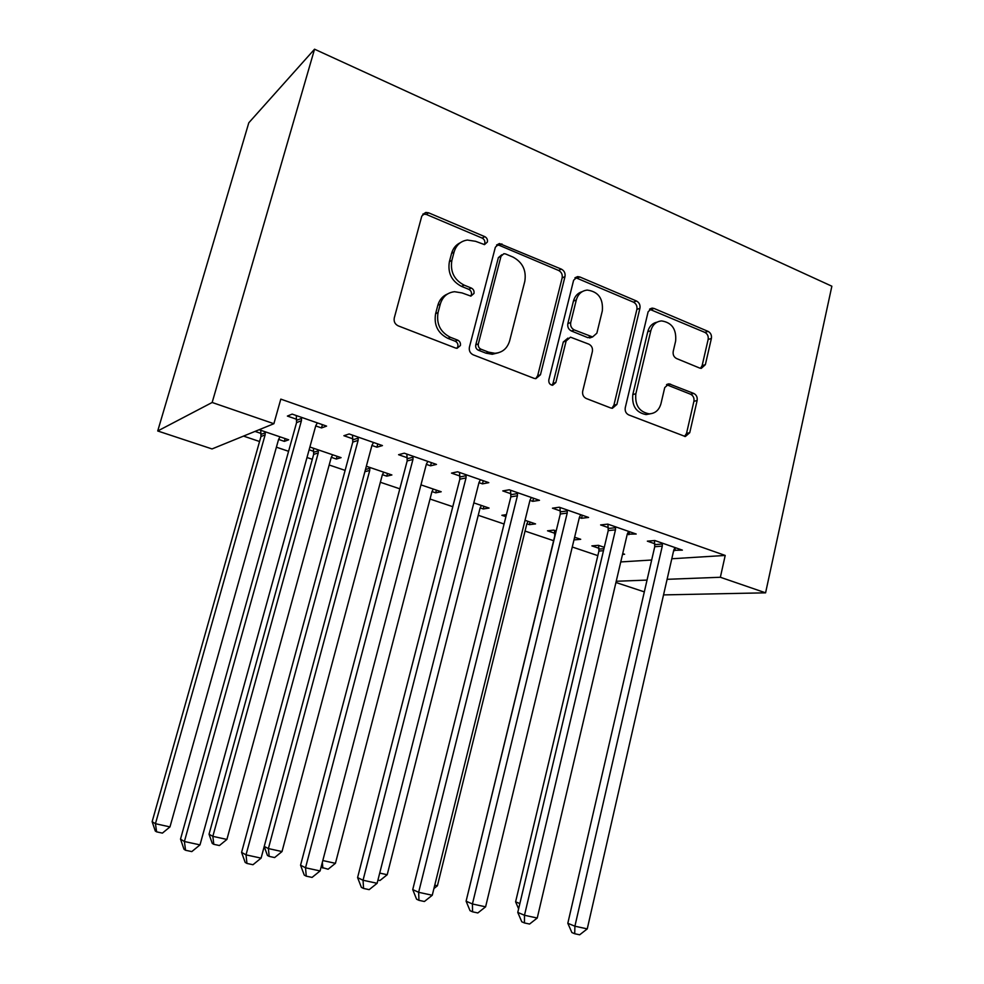 <?xml version="1.0" encoding="UTF-8"?>
<svg xmlns="http://www.w3.org/2000/svg" width="984" height="984" viewBox="0 0 984 984"><rect width="100%" height="100%" fill="white"/><g stroke="black" fill="none" stroke-linecap="round" stroke-linejoin="round"><path stroke-width="1.48" d="M487.387 242.015C487.781 239.592 486.908 237.796 484.768 236.64L428.667 212.839L425.851 212.433L421.779 216.136L394.264 318.004C393.661 321.608 394.978 324.228 398.225 325.864L455.641 348.053L457.08 348.299L460.389 345.532C460.783 343.059 459.897 341.263 457.708 340.144L450.401 337.303C440.328 332.174 436.207 323.921 438.064 312.531L440.303 304.068C442.603 296.701 447.351 292.58 454.534 291.707L462.037 292.925L470.893 296.123L473.968 293.441C474.374 290.993 473.488 289.198 471.324 288.054L464.091 285.114C454.128 279.862 450.057 271.609 451.877 260.342L454.091 251.99C456.219 245.053 460.647 241.08 467.351 240.047L475.592 241.314L484.509 244.61L487.387 242.015M484.251 244.622L484.78 243.454C485.173 241.031 484.3 239.247 482.16 238.091L426.232 214.401L422.788 214.131M456.883 348.299L457.843 346.577C458.249 344.105 457.351 342.321 455.174 341.214L447.892 338.385L450.401 337.303M470.672 296.123L471.397 294.683C471.791 292.236 470.918 290.452 468.753 289.321L461.545 286.393L464.091 285.114M699.636 368.041L701.284 368.36L705.356 364.683L711.383 338.459C711.838 335.212 710.731 332.85 708.086 331.387L654.065 308.459L652.121 308.115L648.136 311.743L625.27 407.683C624.779 411.066 625.935 413.477 628.751 414.928L685.331 436.527L689.735 432.714L697.127 400.525C697.582 397.228 696.475 394.867 693.781 393.44L668.985 383.822L664.741 387.573L660.977 403.649C659.12 410.131 655.184 413.538 649.194 413.846C639.243 411.915 634.803 405.211 635.849 393.748L650.83 330.71C652.54 324.732 656.119 321.473 661.58 320.919C671.888 322.518 676.574 329.222 675.639 341.042L673.216 351.411C672.749 354.707 673.868 357.094 676.586 358.557L699.636 368.041M725.208 555.443L280.809 399.123L273.884 423.71L212.027 448.938L157.723 430.98L248.804 122.779L314.548 49.2L831.861 286.209L765.589 592.823L720.362 577.264L725.208 555.443L671.789 558.764M273.884 423.71L212.163 402.481L314.548 49.2M564.988 276.627C565.505 273.245 564.312 270.748 561.397 269.149L499.429 243.528L495.358 247.218L469.405 347.18C468.839 350.71 470.106 353.268 473.206 354.83L534.029 378.336L535.837 378.668L540.462 374.756L564.988 276.627L562.147 277.894C562.663 274.511 561.47 272.027 558.568 270.44L499.269 245.336L496.563 244.967M579.834 276.971L636.488 301.006C639.268 302.543 640.412 304.966 639.932 308.275L616.894 404.436L612.38 408.298L610.781 407.991L586.267 398.508C583.377 397.032 582.196 394.584 582.7 391.165L592.38 351.522C592.885 348.127 591.704 345.679 588.838 344.154L570.474 337.168L566.144 340.968L555.837 382.542L552.614 385.273C549.798 384.769 548.543 382.961 548.838 379.824L573.611 280.268L577.645 276.602L579.834 276.971L576.956 278.226L633.45 302.149L636.488 301.006M627.263 534.177L636.193 534.029L607.804 524.128L600.621 524.927L608.284 527.584M556.181 530.929L553.758 530.118L547.522 530.807L554.779 533.266M574.004 539.798L574.914 537.313M574.619 537.215L580.708 539.293L574.287 539.896M529.958 500.364L532.762 501.348L539.478 500.315L509.269 489.786L502.775 490.918L510.917 493.747M480.118 507.892L483.242 508.962L483.907 506.317M473.821 502.873L489.06 508.064L483.242 508.962M426.318 464.35L430.537 465.813L436.478 464.411L404.264 453.181L398.582 454.706L407.265 457.732M382.395 474.682L386.761 476.17L387.487 473.464M366.343 466.256L391.89 474.964L386.761 476.17M315.716 425.912L321.522 427.929L326.59 426.109L292.162 414.104L287.389 416.072L296.676 419.295M255.028 431.41L261.067 433.452M278.583 439.405L284.351 441.373L285.126 438.581M259.136 429.725L288.693 439.799L284.351 441.373M620.744 561.938L651.666 560.019M243.515 436.096L259.555 441.508M276.393 447.191L288.57 451.299M306.983 457.511L312.309 459.307M329.185 465.002L345.113 470.377M380.365 482.271L399.824 488.827M430.033 499.023L452.788 506.698M478.236 515.284L504.079 524.005M525.05 531.077L553.611 540.708M572.27 547.006L597.829 555.628M309.124 449.786L313.748 451.361M331.276 457.314L336.331 459.036L337.082 456.281M309.886 447.019L341.079 457.646L336.331 459.036M371.927 445.457L376.921 447.191L382.444 445.58L349.148 433.969L343.896 435.715L352.875 438.827M322.813 860.545L335.433 863.325L431.964 491.582L435.715 492.812L436.404 490.13M420.955 484.866L441.201 491.754L435.715 492.812M478.962 482.652L482.455 483.857L488.802 482.652L457.609 471.779L451.508 473.107L459.909 476.022M506.416 514.657L501.877 515.296L505.911 516.662M526.858 523.783L529.417 524.657L530.056 522.037M525.013 520.315L535.542 523.906L529.417 524.657M579.367 517.535L581.532 518.285L588.58 517.436L559.306 507.227L552.454 508.187L560.351 510.93M604.274 547.325L598.407 545.321L591.888 545.886L598.948 548.285M622.7 553.598L624.606 554.25L622.515 554.398M673.72 550.327L682.379 550.13L654.84 540.524L647.349 541.163L654.778 543.746M616.218 581.273L647.041 580.093M667.091 579.318L720.362 577.264M644.323 591.876L615.935 582.491M663.536 594.902L765.589 592.823M212.163 402.481L157.723 430.98M321.522 427.929L322.432 424.657M376.921 447.191L377.782 443.956M430.537 465.813L431.373 462.628M482.455 483.857L483.255 480.721M532.762 501.348L533.537 498.236M581.532 518.285L582.27 515.235M628.825 534.73L629.539 531.704M674.716 550.671L675.393 547.694M460.364 242.691C455.949 244.77 453.021 248.337 451.582 253.405L454.091 251.99M461.545 286.393C451.619 281.166 447.56 272.937 449.381 261.719L451.582 253.405M447.548 293.97C442.652 296.024 439.418 299.788 437.831 305.274L440.303 304.068M447.892 338.385C437.855 333.281 433.747 325.052 435.604 313.712L437.831 305.274M535.726 378.668L537.682 375.667L562.147 277.894M505.591 253.958L503.882 253.688L501.004 256.283L478.347 343.859C477.953 346.331 478.839 348.115 481.004 349.209L488.556 352.149L494.903 353.281C502.393 352.641 507.313 348.496 509.651 340.808L524.804 281.375C526.526 270.403 522.602 262.298 513.008 257.095L505.591 253.958M501.791 254.782L498.359 257.648L501.004 256.283M498.457 352.752L492.258 354.277L485.936 353.158L478.396 350.23C476.244 349.136 475.37 347.364 475.764 344.904L498.359 257.648M611.9 408.262L613.893 405.211L636.882 309.394C637.361 306.098 636.217 303.675 633.45 302.149M567.965 338.09L563.291 341.989L553.008 383.416L555.837 382.542M551.999 385.211L553.008 383.416M602.331 310.796C603.303 298.472 598.26 291.572 587.227 290.083C581.692 290.747 578.051 294.031 576.304 299.96L570.72 322.506C570.203 325.913 571.397 328.385 574.299 329.935L592.602 336.946L596.857 333.195L602.331 310.796M582.233 291.633C577.756 292.961 574.828 296.123 573.426 301.129L576.304 299.96M592.073 337.131L587.768 337.635L571.421 330.993C568.531 329.456 567.337 326.996 567.854 323.601L573.426 301.129M576.956 278.226L574.939 277.845M657.091 322.137C652.331 323.195 649.219 326.393 647.755 331.743L650.83 330.71M650.289 413.809L646.107 414.584C636.181 412.653 631.753 405.974 632.81 394.559L647.755 331.743M684.569 436.429L686.537 433.366L693.917 401.287C694.372 398.003 693.265 395.654 690.584 394.24L666.5 384.695M700.546 368.299L702.145 365.568L708.148 339.443C708.603 336.208 707.508 333.859 704.864 332.395L649.551 309.234M260.748 430.279L260.969 436.515L152.139 821.677L155.447 823.706L169.974 826.904L278.57 439.454L280.059 436.859M265.225 431.804L265.127 434.891L155.447 823.706L156.616 831.849L155.275 831.013L152.139 821.677M169.974 826.904L162.409 833.116L156.616 831.849M301.424 420.709L296.578 422.603L180.515 839.118L184.402 841.505L301.424 420.709L301.522 417.364M200.01 844.887L191.794 851.603L185.558 850.262L184.402 841.505L200.01 844.887L315.778 425.691L317.365 422.899M296.578 422.603L296.295 415.543M185.558 850.262L183.996 849.266L180.515 839.118M313.441 448.224L313.662 454.374L209.038 834.223L212.839 836.339L226.898 839.438L331.264 457.363L332.715 454.793M318.324 449.897L318.238 452.935L212.839 836.339L213.799 844.321L212.273 843.436L209.038 834.223M226.898 839.438L219.42 845.539L213.799 844.321M369.824 467.437L369.738 470.438L268.398 848.577L282.014 851.566L382.37 474.731L383.772 472.197M264.241 846.424L268.398 848.577L269.173 856.387L267.464 855.477L264.204 846.548M282.014 851.566L274.622 857.568L269.173 856.387M358.114 440.401L352.789 442.074L241.584 852.39L246.025 854.862L358.114 440.401L358.201 437.13M261.092 858.134L252.974 864.727L246.947 863.435L246.025 854.862L261.092 858.134L371.989 445.235L373.526 442.468M352.789 442.074L352.506 435.137M246.947 863.435L245.164 862.402L241.584 852.39M412.948 459.466L407.179 460.93L300.563 865.207L305.532 867.777L412.948 459.466L413.022 456.232M320.095 870.938L312.063 877.408L306.245 876.154L305.532 867.777L320.095 870.938L426.379 464.141L427.856 461.41M407.179 460.93L406.896 454.104M306.245 876.154L304.253 875.096L300.563 865.207M431.964 491.582L433.317 489.073M335.433 863.325L328.103 869.229L321.079 867.199M322.826 868.072L322.371 862.23M379.713 873.079L387.204 874.727L480.106 507.941L481.41 505.456M387.204 874.727L379.947 880.52L377.93 880.09M466.022 477.916L459.848 479.183L357.586 877.593L363.047 880.25L466.022 477.916L466.084 474.731M377.118 883.3L369.172 889.647L363.551 888.441L363.047 880.25L377.118 883.3L479.023 482.431L480.45 479.737M459.848 479.183L459.553 472.455M363.551 888.441L361.362 887.347L357.586 877.593M517.412 495.776L510.856 496.858L412.739 889.585L418.643 892.304L517.412 495.776L517.473 492.64M432.259 895.255L424.399 901.504L418.963 900.335L418.643 892.304L432.259 895.255L530.007 500.155L531.385 497.486M510.856 496.858L510.561 490.229M418.963 900.335L416.589 899.204L412.739 889.585M434.743 885.194L437.413 885.784L526.846 523.832L528.113 521.372M437.413 885.784L433.907 888.564M567.202 513.082L560.302 513.992L466.096 901.184L472.431 903.976L567.202 513.082L567.251 509.995M485.604 906.83L477.83 912.955L472.566 911.824L472.431 903.976L485.604 906.83L579.416 517.326L580.732 514.693M560.302 513.992L559.994 507.461M472.566 911.824L470.032 910.68L466.096 901.184M554.484 530.364L554.73 536.083L468.47 891.467M615.467 529.859L608.235 530.597L517.769 912.414L524.484 915.268L615.467 529.859L615.517 526.821M537.239 918.035L529.564 924.05L524.46 922.955L524.484 915.268L537.239 918.035L627.312 533.98L628.591 531.372M608.235 530.597L607.928 524.177M524.46 922.955L521.766 921.787L517.769 912.414M598.653 545.407L598.912 551.065L515.604 901.824L519.859 903.57M518.617 908.859L515.604 901.824M662.281 546.132L654.741 546.723L567.817 923.287L574.902 926.202L662.281 546.132L662.318 543.131M587.251 928.884L579.662 934.8L574.717 933.742L574.902 926.202L587.251 928.884L673.769 550.117L674.999 547.547M654.741 546.723L654.446 540.56M574.717 933.742L571.889 932.549L567.817 923.287M482.16 238.091L484.768 236.64M455.174 341.214L457.708 340.144M468.753 289.321L471.324 288.054M449.381 261.719L451.877 260.342M435.604 313.712L438.064 312.531M426.232 214.401L428.667 212.839M537.682 375.667L540.462 374.756M499.269 245.336L501.926 243.921M558.568 270.44L561.397 269.149M475.764 344.904L478.347 343.859M478.396 350.23L481.004 349.209M485.936 353.158L488.556 352.149M636.882 309.394L639.932 308.275M613.893 405.211L616.894 404.436M563.291 341.989L566.144 340.968M567.854 323.601L570.72 322.506M571.421 330.993L574.299 329.935M587.768 337.635L590.683 336.602M632.81 394.559L635.849 393.748M667.472 384.965L670.608 384.141M690.584 394.24L693.781 393.44M693.917 401.287L697.127 400.525M686.537 433.366L689.735 432.714M650.977 309.579L654.065 308.459M704.864 332.395L708.086 331.387M708.148 339.443L711.383 338.459M702.145 365.568L705.356 364.683M261.154 434.362L265.323 432.714M260.969 436.515L265.127 434.891M301.621 418.348L296.762 420.279M313.847 452.246L318.422 450.795M313.662 454.374L318.238 452.935M365.482 469.466L369.91 468.322M364.892 471.68L369.738 470.438M358.299 438.089L352.973 439.786M413.12 457.191L407.351 458.667M466.182 475.666L460.008 476.957M517.559 493.562L511.016 494.669M567.35 510.905L560.449 511.828M615.603 527.707L608.37 528.469M599.035 549.097L603.955 548.703M598.912 551.065L603.475 550.708M662.404 544.017L654.864 544.619M423.44 213.995L425.851 212.433M496.785 244.942L499.429 243.528M492.258 354.277L494.903 353.281M589.674 337.979L592.602 336.946M575.062 277.734L577.645 276.602M646.107 414.584L649.194 413.846M667.029 384.338L668.985 383.822M649.944 308.902L652.121 308.115"/></g></svg>

